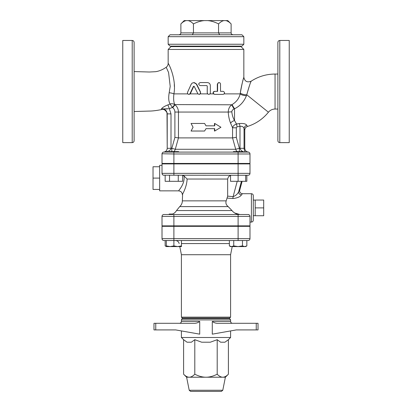 <?xml version="1.0" encoding="UTF-8"?>
<svg xmlns="http://www.w3.org/2000/svg" width="412" height="412" viewBox="0 0 412 412"><rect width="100%" height="100%" fill="white"/><g stroke="black" fill="none" stroke-linecap="round" stroke-linejoin="round"><path stroke-width="0.62" d="M188.784 94.384L190.066 94.039L190.426 93.539L190.04 93.539L193.388 86.438L194.212 86.438L198.018 93.977L199.501 94.317L200.536 93.256L200.428 92.195L196.091 83.657L194.279 82.596L192.203 83.049L191.194 84.239L187.445 92.52L187.568 93.581L188.335 94.302L189.273 94.286L190.04 93.539M193.949 86.201L193.388 86.438L194.212 86.438M199.058 94.384L200.33 93.885L200.428 92.195M193.8 82.56L196.699 84.239L200.567 92.195M193.697 86.438L190.426 93.539M214.745 94.384L213.437 93.885C212.747 92.561 213.112 91.722 214.534 91.356L217.315 91.356L217.315 84.069L218.751 82.56L219.957 82.869L220.502 83.827L220.518 91.356L223.216 91.356C224.993 92.365 224.993 93.375 223.216 94.384L214.745 94.384C212.788 93.375 212.788 92.365 214.745 91.356L217.598 91.356L217.618 83.827L218.066 82.966L219.071 82.56M220.518 91.356L222.799 91.356M206.757 85.583L207.231 86.056L207.231 92.87L207.622 93.885L208.74 94.384L209.754 94.065L210.336 93.107L210.352 85.583C210.172 83.744 209.142 82.735 207.262 82.56L200.201 82.56C198.229 83.569 198.229 84.573 200.201 85.583L206.778 85.583L207.262 86.056L207.272 93.066L207.792 94.008L208.807 94.384M204.589 131.031L191.06 131.031L193.063 127.246L191.06 123.461L204.589 123.461L206 125.83L214.734 125.83L214.734 123.461L220.94 127.246L214.734 131.031L214.734 128.668L206 128.668L204.589 131.031L206 128.668M206 125.83L204.589 123.461M214.461 125.83L214.461 123.461L214.734 123.461M214.461 128.668L214.461 131.031L214.734 131.031M231.122 23.911C229.154 21.934 227.321 20.827 225.616 20.6L227.81 20.6L231.122 23.911L231.122 32.898A2.184 1.89 180 0 0 233.305 34.788M231.122 32.898L218.561 32.898L219.653 34.788M225.616 20.6L224.066 20.6C222.362 20.827 220.528 21.934 218.561 23.911L218.561 32.898L180.878 32.898A2.184 1.89 0 0 1 178.695 34.788M193.439 23.911C191.472 21.934 189.638 20.827 187.934 20.6L204.455 20.6C201.046 20.827 197.374 21.934 193.439 23.911L193.439 32.898L192.347 34.788M241.947 34.788L170.053 34.788L168.163 36.678L243.837 36.678L241.947 34.788M218.561 23.911C214.626 21.934 210.954 20.827 207.545 20.6L224.066 20.6M180.878 23.911L184.19 20.6L186.384 20.6C184.679 20.827 182.846 21.934 180.878 23.911L180.878 32.898M187.934 20.6L186.384 20.6M207.545 20.6L204.455 20.6M168.163 44.249L170.053 46.139L241.947 46.139L243.837 44.249L168.163 44.249L168.163 36.678M243.837 44.249L243.837 36.678M177.624 46.613L177.624 46.139M256.238 329.914L258.025 329.914L258.025 323.296L256.238 323.296L256.238 329.914L236.303 329.914L212.283 334.158L212.283 321.401C213.936 322.781 215.945 323.41 218.314 323.296L218.288 323.296M256.238 323.296L218.314 323.296M182.351 318.564L229.649 318.564L229.649 318.09L182.351 318.09L181.404 319.903L181.404 321.401C181.29 322.55 180.662 323.178 179.514 323.296M181.404 330.924L181.404 337.485L230.596 337.485L228.392 339.684L228.392 374.209C226.389 376.233 224.525 377.232 222.794 377.212L186.61 377.212L183.608 374.209C185.611 376.233 187.475 377.232 189.206 377.212C190.936 377.232 192.801 376.233 194.804 374.209C198.811 376.233 202.544 377.232 206 377.212C209.456 377.232 213.189 376.233 217.196 374.209C219.199 376.233 221.064 377.232 222.794 377.212L225.39 377.212L228.392 374.209M199.717 321.401L199.717 334.158L175.697 329.914L155.762 329.914L155.762 323.296L193.686 323.296C196.055 323.41 198.064 322.781 199.717 321.401L181.404 321.401M155.762 323.296L153.975 323.296L153.975 329.914L155.762 329.914M220.199 391.4L212.283 391.4M198.079 391.4L199.717 391.4L198.079 391.4M189.216 390.262L190.612 391.4L221.388 391.4L222.784 390.262L189.216 390.262L186.61 377.212M228.392 339.684L224.947 342.212L220.641 342.212L217.196 339.684L210.311 342.212L201.689 342.212L194.804 339.684L191.359 342.212L187.053 342.212L183.608 339.684L183.608 374.209M217.196 339.684L217.196 374.209M194.804 339.684L194.804 374.209M153.975 329.914L153.975 323.296L153.975 329.914M229.649 318.09L230.596 317.147L181.404 317.147L182.351 318.09M230.596 317.147L230.596 254.714L181.404 254.714L181.404 317.147M166.33 245.902L170.11 246.582L166.33 246.582L166.33 240.526M173.895 245.902L177.68 246.582L170.11 246.582L173.895 245.902L173.895 240.526L248.091 240.526A1.89 1.89 0 0 0 249.986 238.636L162.014 238.636A1.89 1.89 0 0 0 163.909 240.526L173.895 240.526L173.895 226.337L249.986 226.337L249.986 238.636M177.68 246.582L181.46 245.902L181.46 246.582L177.68 246.582L179.781 246.582L181.404 254.714M242.472 245.902L244.661 246.582L238.105 246.582L242.472 245.902L242.472 240.526M231.554 246.582L233.738 245.902L238.105 246.582L230.54 246.582L229.366 245.902L231.554 246.582M246.845 245.902L245.67 246.582L244.661 246.582L246.845 245.902L246.845 240.526M181.46 240.526L181.46 245.902M229.366 240.526L229.366 245.902M233.738 240.526L233.738 245.902M172.499 214.039L169.167 214.039L169.167 214.513M165.155 240.526L165.155 245.902L166.33 246.428M173.895 226.337L162.014 226.337L162.014 238.636A1.89 1.89 0 0 0 163.909 240.526M230.596 254.714L232.219 246.582M163.909 214.513A1.89 1.89 0 0 0 162.014 216.403L173.895 216.403L173.895 214.513L238.105 214.513L163.909 214.513A1.89 1.89 0 0 0 162.014 216.403L162.014 225.864L249.986 225.864L249.986 216.403A1.89 1.89 0 0 0 248.091 214.513L238.105 214.513L238.105 216.403L249.986 216.403C249.95 215.342 249.322 214.709 248.091 214.513L242.065 214.513M173.895 214.513L169.935 214.513M164.388 151.961C166.16 151.374 167.102 150.159 167.215 148.299C167.03 150.447 165.876 151.704 163.749 152.069A1.89 1.89 0 0 0 162.024 153.764L162.014 153.954A1.89 1.89 0 0 1 162.024 153.764L173.895 153.975L173.895 152.085L248.091 152.085A1.89 1.89 0 0 1 249.986 153.975L249.986 163.435L162.014 163.435L162.014 153.964A1.89 1.89 180 0 1 163.749 152.069L164.465 151.94M233.377 152.085L233.377 151.611L242.833 151.611L242.833 152.085L247.859 152.085M239.109 225.864L239.109 226.337M263.701 207.89L263.701 200.041L255.188 200.041L255.188 207.89L263.701 207.89L263.701 215.744L255.188 215.744L255.188 207.89M253.298 200.108L255.188 200.041M159.65 188.845L159.65 189.443L153.027 189.443L153.027 166.752L159.65 166.752L159.65 188.845M159.65 178.097L153.027 178.097M159.65 189.443L159.65 190.864L178.566 190.864L178.926 190.406M162.014 165.325L159.65 165.325L159.65 166.752M178.623 152.085L178.623 151.611L169.167 151.611L169.167 152.085L173.895 152.085L163.909 152.074C168.245 151.745 170.609 150.483 171.001 148.299L171.001 113.892L167.215 113.892L167.215 148.299L167.009 112.455M169.167 163.909L169.167 163.435M165.155 175.26L165.155 181.311L182.634 181.311L182.634 175.26M169.528 175.26L169.528 181.311M178.262 175.26L178.262 181.311M230.54 175.26L230.54 181.311L246.845 181.311L246.845 175.26M163.44 175.198L238.105 175.26L238.105 181.311M245.67 175.26L245.67 181.311M239.722 190.226L239.748 190.143A2.838 2.827 -65.4 0 0 241.293 193.455L241.293 193.455C239.892 192.569 239.377 191.472 239.753 190.174L242.117 181.311M242.102 181.311L239.748 190.143L238.697 191.59A2.838 2.549 -155 0 0 241.432 194.917L242.426 193.702L241.293 193.455M241.442 181.311L238.697 191.59C237.739 193.913 235.875 195.602 233.115 196.658L232.868 198.532C237.363 198.038 240.217 196.833 241.432 194.917M234.716 213.019L239.882 214.513C236.622 214.389 233.985 213.076 231.987 210.563L228.16 206.597C226.131 204.975 225.472 203.065 226.183 200.86L227.661 196.138L227.661 178.88L228.557 176.645L230.54 175.399M227.306 198.09L232.868 198.532M187.089 179.74L186.981 180.981M186.502 183.855L186.059 185.616M182.604 194.155L182.351 200.86L226.183 200.86M182.634 175.378L183.932 175.852C185.338 183.247 178.906 190.256 178.607 190.818C177.68 191.611 185.4 184.025 183.932 175.852L187.125 179.04C186.703 187.712 182.166 194.649 182.351 194.649C182.166 194.649 186.703 187.712 187.125 179.04L227.661 179.04M253.298 207.89L253.298 195.597C253.184 194.443 252.551 193.815 251.402 193.702L251.402 222.078C252.551 221.97 253.184 221.337 253.298 220.188L253.298 207.89M248.091 175.26A1.89 1.89 0 0 0 249.986 173.364L238.105 173.364L238.105 175.26L248.091 175.26A1.89 1.89 0 0 0 249.986 173.364L249.986 163.909L162.014 163.909L162.014 173.364A1.89 1.89 0 0 0 163.909 175.26C162.735 175.121 162.101 174.487 162.014 173.364L162.323 174.4L163.028 175.043M179.544 189.572L179.792 189.237M180.229 188.603L180.914 187.568M181.867 185.961L182.573 184.566M182.799 184.061L183.062 183.417M183.417 182.418L183.639 181.671M279.784 142.624L289.239 142.624L289.239 40.464L279.784 40.464C278.63 40.577 278.002 41.205 277.889 42.354L277.889 140.734C278.002 141.882 278.63 142.511 279.784 142.624L279.784 40.464M247.437 126.463L246.747 125.253C245.866 123.791 243.394 123.234 239.326 123.569L236.534 124.007L234.593 120.654M246.762 94.77A4.728 1.591 -170.4 0 1 240.304 93.024C241.87 84.45 243.039 79.207 243.822 77.286C244.033 76.55 241.432 84.882 240.304 93.024L240.17 93.885C239.13 98.37 236.431 101.939 232.08 104.591A4.728 0.324 -122.8 0 0 234.536 108.747C240.042 106.09 244.007 101.738 246.438 95.692L246.762 94.77C248.827 87.313 250.29 82.802 251.145 81.236C250.64 81.813 249.183 86.324 246.762 94.77L268.423 112.219C262.846 119.053 255.852 123.806 247.442 126.474C245.768 127.102 244.882 128.307 244.785 130.089L244.785 148.299L244.043 148.299L244.043 128.585A3.785 3.476 152.5 0 1 246.747 125.253M245.882 152.085C244.96 152.054 244.347 150.792 244.043 148.299L240 148.299C240.793 150.792 242.756 152.054 245.882 152.085M232.08 104.591L231.74 104.787C229.561 106.425 228.392 108.845 228.233 112.054L174.899 112.054L174.899 137.397L171.819 148.299L175.291 149.273L178.468 137.896L232.548 137.896L235.705 149.273L239.387 148.299L236.323 137.397L236.323 127.792L237.008 126.845L240 126.345C242.184 126.036 243.533 126.783 244.043 128.585L244.774 130.074M239.218 151.611A3.785 0.33 90 0 0 239.387 148.299L240 148.299L240 126.345A3.785 0.324 78.4 0 0 239.326 123.569M162.4 108.856L161.483 108.979C161.463 109.783 161.463 109.783 161.483 108.979C164.872 108.747 166.783 110.385 167.215 113.892M134.111 71.575L149.35 72.012L155.654 71.693C159.259 71.132 162.781 69.654 166.211 67.249L168.58 72.527L170.208 86.386L169.188 92.741C168.323 97.855 168.632 101.62 170.115 104.035L172.427 107.444L174.765 104.581C173.169 103.67 171.619 103.489 170.115 104.035L167.911 104.875C164.12 106.45 161.978 107.815 161.483 108.979L168.441 108.737M277.889 74.047L275.051 74.047C266.394 74.098 258.432 76.478 251.16 81.19L250.975 81.643M132.216 40.464C133.37 40.577 133.998 41.205 134.111 42.354L134.111 140.734C133.998 141.882 133.37 142.511 132.216 142.624L122.761 142.624L122.761 40.464L132.216 40.464L132.216 142.624M134.111 125.696L134.111 110.565M174.899 137.397L178.453 137.891L178.453 112.054C178.37 109.077 177.227 106.656 175.023 104.787L172.731 107.692C174.122 108.814 174.843 110.267 174.899 112.054M162.024 153.764L162.014 153.954A1.89 1.89 0 0 1 163.909 152.074L169.167 152.085M162.014 153.975A1.89 1.89 0 0 1 163.909 152.085L163.909 152.074A1.89 1.89 0 0 0 162.014 153.975L162.014 153.975A1.89 1.89 0 0 1 163.909 152.085M167.911 104.875L169.286 108.68L172.427 107.45L174.765 104.581M168.209 108.763L167.936 108.794M167.483 108.85L167.076 108.902M166.602 108.964L166 109.025M164.069 108.948L162.647 108.856M163.631 106.965L164.079 106.682M164.857 106.239L165.428 105.941M166.144 105.596L166.597 105.395M236.323 127.792L232.564 127.792L230.571 123.131C229.278 119.882 228.495 116.189 228.233 112.054L231.822 111.817C231.92 110.555 232.687 109.602 234.119 108.953A4.728 0.283 -121.7 0 1 231.74 104.787L174.781 104.591C173.663 102.336 173.37 98.767 173.9 93.885C176.743 78.852 168.184 62.531 168.163 63.422C168.168 62.511 176.748 78.826 173.9 93.885A4.728 1.051 -171.8 0 0 169.188 92.741L169.198 92.69M174.286 84.264L174.353 86.515M243.837 49.45L240.999 46.613L171.001 46.613L168.163 49.45L243.837 49.45L243.837 77.235C244.728 81.427 247.169 82.745 251.166 81.19M243.672 77.786L243.837 77.235M232.548 137.896L236.323 137.397M237.008 126.845A3.785 0.33 82.7 0 0 236.534 124.007C234.289 124.779 232.965 126.041 232.564 127.792L232.564 137.891M224.241 93.885L240.17 93.885A4.728 1.633 -169.9 0 0 246.438 95.692M234.119 108.953L234.536 108.747L234.536 120.536C233.032 117.976 232.126 115.072 231.822 111.817M230.571 123.131A4.728 2.441 156.9 0 1 234.536 120.536M212.283 321.401L230.596 321.401C230.71 322.55 231.338 323.178 232.486 323.296M217.315 84.069L217.598 84.069M197.93 93.885L190.215 93.885M181.404 319.903L230.596 319.903L229.649 318.564M238.105 240.526L238.105 226.337M181.46 243.569L229.366 243.569M237.209 181.311L233.115 196.658L227.661 196.138M238.105 163.909L238.105 173.364L173.895 173.364L173.895 175.26M173.895 163.909L173.895 173.364L162.014 173.364M173.895 225.864L173.895 216.403L238.105 216.403L238.105 225.864M182.351 200.86C182.31 203.152 181.435 205.063 179.72 206.597L228.16 206.597M231.987 210.563L176.511 210.563C175.018 213.092 172.803 214.41 169.868 214.513M246.613 175.26A3.785 3.77 -90 0 0 245.67 175.378L246.613 175.26M245.67 175.27A3.785 3.77 90 0 1 245.954 175.26M167.215 148.299L171.819 148.299L171.819 151.611M171.001 113.892L169.286 108.68M275.051 74.047L275.051 109.041C272.363 109.103 270.154 110.159 268.423 112.219M248.091 152.085A1.89 1.89 0 0 1 249.986 153.975L238.105 153.975L238.105 163.435M238.105 152.085L238.105 153.975L173.895 153.975L173.895 163.435M207.622 93.885L200.33 93.885M213.437 93.885L209.955 93.885M187.759 93.885L173.9 93.885M173.56 151.611A3.785 3.59 90 0 0 175.291 149.273L235.705 149.273A3.785 3.471 -90 0 0 237.379 151.611M172.427 107.45L172.731 107.692M234.377 46.613L234.377 46.139M230.596 319.903L230.596 321.401M230.596 330.924L230.596 337.485M222.784 390.262L225.39 377.212M183.608 339.684L181.404 337.485M169.167 226.337L169.167 225.864M166.33 246.582L165.155 245.902M179.179 243.569C178.659 241.674 177.423 240.66 175.466 240.526M172.891 225.864L172.891 226.337M253.298 215.677L255.188 215.744M178.623 163.909L178.623 163.435M242.833 163.909L242.833 163.435M233.377 163.909L233.377 163.435M249.986 222.078L251.402 222.078M242.426 193.702L251.402 193.702M178.566 190.864C180.868 191.091 182.13 192.352 182.351 194.649M249.986 153.954C249.966 152.991 249.389 152.363 248.251 152.069M244.785 148.299C245.006 150.596 246.268 151.858 248.565 152.085M179.72 206.597L176.511 210.563M134.111 111.513L149.34 111.07C152.569 111.06 156.612 110.56 161.468 109.582C164.857 108.052 167.88 113.558 167.215 114.201M166.211 67.249C167.473 66.286 168.122 65.008 168.163 63.422L168.163 49.45M277.889 109.041L275.051 109.041"/></g></svg>
